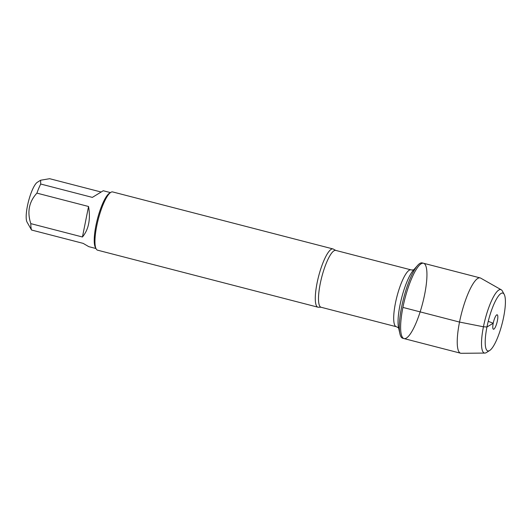 <?xml version="1.0" encoding="UTF-8"?>
<svg xmlns="http://www.w3.org/2000/svg" width="532" height="532" viewBox="0 0 532 532"><rect width="100%" height="100%" fill="white"/><g stroke="black" fill="none" stroke-linecap="round" stroke-linejoin="round"><path stroke-width="0.8" d="M401.6 307.077A38.903 9.15 104.5 0 0 399.918 333.817A38.903 9.15 104.5 0 0 402.731 338.246L404.041 338.585A38.903 9.15 -75.5 0 1 402.91 307.416A38.903 9.15 -75.5 0 1 423.525 263.254A38.903 9.15 -75.5 0 1 422.641 303.207A38.903 9.15 -75.5 0 1 404.041 338.585A38.903 9.15 104.5 0 1 404.925 298.625A38.903 9.15 104.5 0 1 423.525 263.254L422.222 262.914A38.903 9.15 104.5 0 0 417.613 265.421A38.903 9.15 104.5 0 0 401.6 307.077M95.953 248.517L88.778 246.655L83.165 243.377L31.534 230.017L27.032 222.077A21.18 4.981 -75.5 0 1 30.643 194.247A21.18 4.981 -75.5 0 1 37.326 182.29L40.585 180.235L49.649 178.699L101.087 192.012M31.534 230.017A28.881 6.79 -75.5 0 1 30.816 223.633C26.979 211.942 29.014 201.774 36.914 193.129A28.881 6.79 -75.5 0 1 40.725 184.032L40.585 180.235M332.999 248.943L112.664 191.932A30.085 7.076 104.5 0 0 110.782 192.371L109.426 193.229A28.881 6.79 104.5 0 0 95.926 225.588A28.881 6.79 104.5 0 0 95.388 247.48L96.159 248.89A30.085 7.076 104.5 0 0 97.595 250.18L317.93 307.19A30.085 7.076 -75.5 0 1 317.059 283.091A30.085 7.076 -75.5 0 1 332.999 248.943A30.085 7.076 -75.5 0 1 333.75 249.355L335.785 250.412A29.36 6.903 104.5 0 0 320.224 283.736A29.36 6.903 104.5 0 0 321.075 307.257L318.788 307.197A30.085 7.076 -75.5 0 1 317.93 307.19M40.725 184.032L92.355 197.392L103.241 190.742L110.423 192.597M30.816 223.633L82.447 236.993C88.691 229.438 90.719 219.27 88.545 206.489L36.914 193.129M110.782 192.371A30.085 7.076 104.5 0 0 96.724 226.087A30.085 7.076 104.5 0 0 96.159 248.89M88.545 206.489L82.447 236.993M484.871 353.075L461.231 353.301A38.903 9.15 -75.5 0 1 460.652 353.228A38.903 9.15 -75.5 0 1 461.537 313.275A38.903 9.15 -75.5 0 1 480.143 277.904A38.903 9.15 -75.5 0 1 480.682 278.123L501.244 289.78A32.751 7.701 104.5 0 0 485.131 319.38A32.751 7.701 104.5 0 0 484.871 353.075A32.751 7.701 104.5 0 0 486.434 352.543L489.693 350.488A29.865 7.022 -75.5 0 1 488.509 320.251A29.865 7.022 -75.5 0 1 504.21 294.382A29.865 7.022 -75.5 0 1 503.651 317.019A29.865 7.022 -75.5 0 1 489.693 350.488M497.393 320.763A7.461 1.756 104.5 0 0 496.921 314.798A7.461 1.756 104.5 0 0 493.217 323.257A7.461 1.756 104.5 0 0 493.217 329.102A7.461 1.756 104.5 0 0 497.393 320.763M504.21 294.382L502.354 291.004A32.751 7.701 104.5 0 0 501.244 289.78M488.23 321.335L493.217 323.257L486.96 327L483.435 326.781L459.522 322.066L402.91 307.416M321.075 307.257L396.274 326.715A29.36 6.903 -75.5 0 1 395.422 303.193A29.36 6.903 -75.5 0 1 410.983 269.864C412.506 270.063 413.524 269.957 414.029 269.551M417.613 265.421L413.444 270.136A32.731 7.694 104.5 0 0 399.971 305.182A32.731 7.694 104.5 0 0 398.554 327.672L399.918 333.817M335.785 250.412L410.983 269.864M396.274 326.715C397.703 327.28 398.541 327.865 398.787 328.47M480.143 277.904L423.525 263.254M460.652 353.228L404.041 338.585"/></g></svg>
